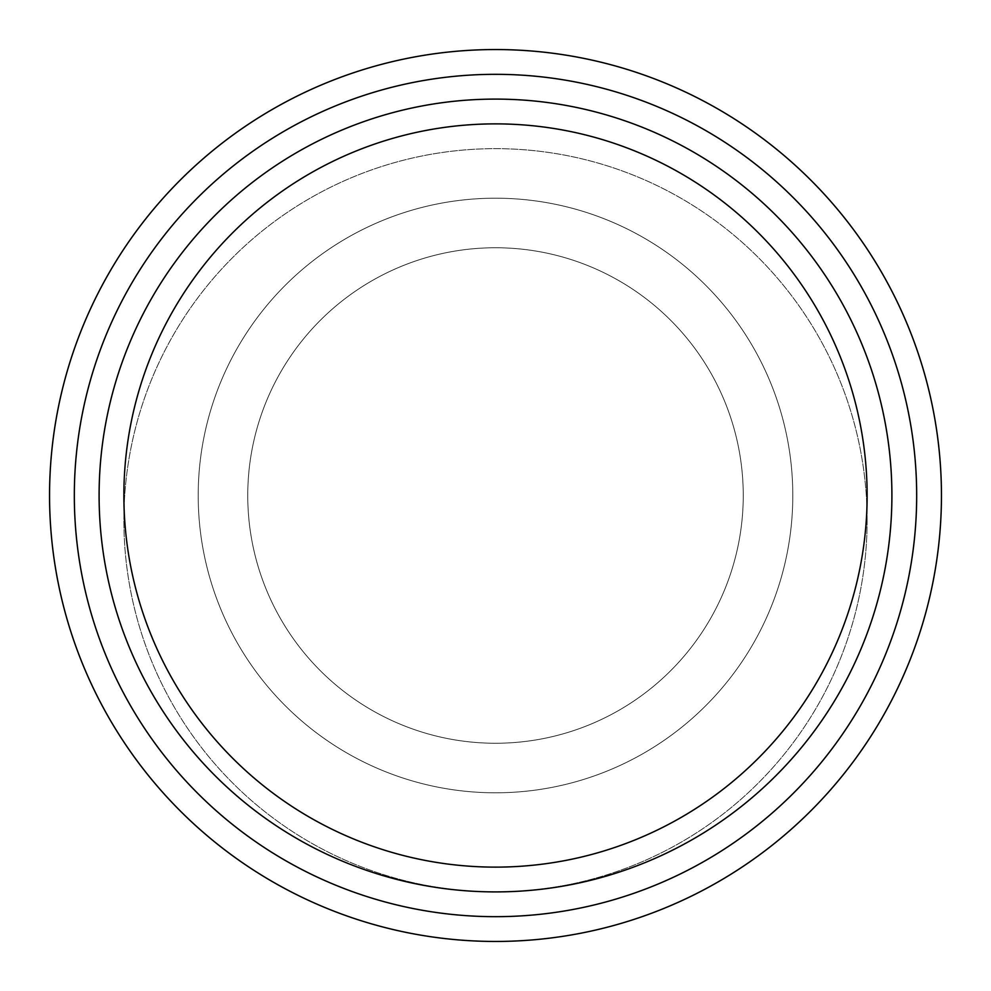<?xml version="1.0" encoding="UTF-8"?>
<svg xmlns="http://www.w3.org/2000/svg" width="991" height="991" viewBox="0 0 991 991"><rect width="100%" height="100%" fill="white"/><g stroke="black" fill="none" stroke-linecap="round" stroke-linejoin="round"><path stroke-width="0.74" stroke-dasharray="4.96 3.72" d="M891.9 495.5A396.4 396.4 0 0 1 495.5 891.9A396.4 396.4 0 0 1 99.1 495.5A396.4 396.4 0 0 1 495.5 99.1A396.4 396.4 0 0 1 891.9 495.5A396.4 396.4 0 0 0 495.5 99.1A396.4 396.4 0 0 0 99.1 495.5A396.4 396.4 0 0 0 495.5 891.9A396.4 396.4 0 0 0 891.9 495.5A396.4 396.4 0 0 1 495.512 891.9A396.4 396.4 0 0 1 99.1 495.5A396.4 396.4 0 0 1 495.5 99.1A396.4 396.4 0 0 1 891.9 495.5M941.45 495.5A445.95 445.95 0 0 0 495.5 49.55A445.95 445.95 0 0 0 49.55 495.5A445.95 445.95 0 0 0 495.5 941.45A445.95 445.95 0 0 0 941.45 495.5M867.125 520.275A371.625 371.625 0 0 1 495.512 891.9A371.625 371.625 0 0 1 123.875 520.275A371.625 371.625 0 0 1 495.5 148.65A371.625 371.625 0 0 1 867.125 520.275A371.625 371.625 0 0 1 495.5 891.9A371.625 371.625 0 0 1 123.875 520.275A371.625 371.625 0 0 1 495.5 148.65A371.625 371.625 0 0 1 867.125 520.275M743.25 495.5A247.75 247.75 0 0 1 495.5 743.25A247.75 247.75 0 0 1 247.75 495.5A247.75 247.75 0 0 1 495.5 247.75A247.75 247.75 0 0 1 743.25 495.5A247.75 247.75 0 0 1 495.5 743.25A247.75 247.75 0 0 1 247.75 495.5A247.75 247.75 0 0 1 495.5 247.75A247.75 247.75 0 0 1 743.25 495.5M792.8 495.5A297.3 297.3 0 0 1 495.5 792.8A297.3 297.3 0 0 1 198.2 495.5A297.3 297.3 0 0 1 495.5 198.2A297.3 297.3 0 0 1 792.8 495.5A297.3 297.3 0 0 1 495.5 792.8A297.3 297.3 0 0 1 198.2 495.5A297.3 297.3 0 0 1 495.5 198.2A297.3 297.3 0 0 1 792.8 495.5"/><path stroke-width="1.49" d="M891.9 495.5A396.4 396.4 0 0 0 495.5 99.1A396.4 396.4 0 0 0 99.1 495.5A396.4 396.4 0 0 0 495.5 891.9A396.4 396.4 0 0 0 891.9 495.5M49.55 495.5A445.95 445.95 0 0 1 495.5 49.55A445.95 445.95 0 0 1 941.45 495.5A445.95 445.95 0 0 1 495.5 941.45A445.95 445.95 0 0 1 49.55 495.5A445.95 445.95 0 0 0 495.5 941.45A445.95 445.95 0 0 0 941.45 495.5M867.125 495.5A371.625 371.625 0 0 0 495.5 123.875A371.625 371.625 0 0 0 123.875 495.5A371.625 371.625 0 0 0 495.5 867.125A371.625 371.625 0 0 0 867.125 495.5A371.625 371.625 0 0 0 495.5 123.875A371.625 371.625 0 0 0 123.875 495.5A371.625 371.625 0 0 0 495.5 867.125A371.625 371.625 0 0 0 867.125 495.5M74.325 495.5A421.175 421.175 0 0 1 495.5 74.325A421.175 421.175 0 0 1 916.675 495.5A421.175 421.175 0 0 1 495.5 916.675A421.175 421.175 0 0 1 74.325 495.5"/></g></svg>
